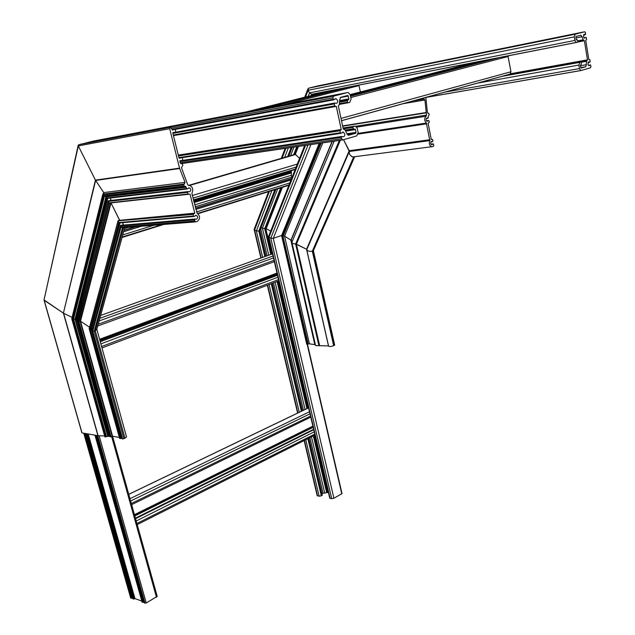 <?xml version="1.0" encoding="UTF-8"?>
<svg xmlns="http://www.w3.org/2000/svg" width="635" height="635" viewBox="0 0 635 635"><rect width="100%" height="100%" fill="white"/><g stroke="black" fill="none" stroke-linecap="round" stroke-linejoin="round"><path stroke-width="0.95" d="M346.781 133.358L348.178 135.239L348.758 135.231L355.695 133.223L356.044 132.39L355.457 129.611L355.005 129.056L353.647 129.342L352.901 127.397L353.25 126.555L355.465 126.127L357.267 128.365L358.14 132.517L356.775 135.858L342.948 139.883L341.646 138.771L341.344 137.374L341.693 136.525L342.995 136.723C344.36 136.739 344.964 135.803 344.789 133.929L343.289 132.08L341.003 133.302L340.352 132.747L339.931 130.778L341.249 129.508L336.296 106.37L334.883 106.267L334.169 103.934L334.526 103.092L335.891 103.33C337.248 103.338 337.836 102.41 337.661 100.552L336.09 98.631L333.645 99.822L332.859 97.822L333.573 96.131L347.623 92.535L348.313 92.527L350.195 94.837L351.084 99.052L349.702 102.386L348.036 102.775L347.567 102.203L347.274 100.798L348.956 98.87L347.893 95.48L340.677 97.298L339.638 99.878L339.392 104.656L338.312 105.839L343.249 128.945L344.678 129.429L346.781 133.358M93.416 141.073L80.177 144.447M582.065 36.893L581.001 35.211L575.977 36.457L576.12 39.489L577.318 39.807L577.858 41.489L577.612 42.164L576.239 42.442L574.85 40.434L574.278 36.893L575.254 34.179L584.692 31.766L585.541 32.758L585.494 34.6L584.478 34.314L583.406 36.544L584.533 38.203L585.922 37.29L586.351 37.782L586.613 39.418L585.732 40.386L588.796 59.452L589.907 59.865L590.161 61.484L589.923 62.159L588.947 61.905L587.859 64.143L588.947 65.754L590.447 64.81L590.963 66.453L590.486 67.802L580.787 70.533L579.445 68.572L578.874 65.072L579.842 62.357L580.946 62.063L581.279 62.555L581.231 64.397L580.319 65.27L581.033 68.096L585.843 66.723L586.756 60.762L587.47 59.833L584.39 40.735L583.446 40.259L582.065 36.893M317.945 85.884L308.578 88.186L308.142 90.265L309.499 92.9L311.745 94.313L309.499 92.9L308.142 90.265L574.278 36.893M319.58 92.734L319.921 93.385L319.58 92.734M260.953 227.909L262.374 228.124M321.889 493.554L328.374 492.363M329.716 498.086L331.716 498.673L333.915 498.245L342.019 493.57L307.491 344.297M268.581 191.659L254.175 229.306L254.603 229.997L254.183 229.298M304.133 440.547L317.198 495.673L319.143 496.221L321.302 495.8L322.27 495.189L308.753 438.221M269.391 191.405L254.603 229.997L256.381 230.894L254.603 229.997L261.215 257.897M275.796 189.405L259.763 230.751L258.826 231.069L259.842 230.545M281.099 187.738L264.89 228.759L265.787 228.711L265.382 228.846L271.343 254.27M270.732 231.029L266.152 228.743L270.732 231.029M308.031 144.963L270.804 238.181L268.502 236.807L270.804 238.181L273.272 238.363L333.915 498.245M281.646 235.45L273.272 238.363L281.646 235.458M130.739 597.821L131.302 598.297L132.517 597.71M132.85 598.71L133.572 599.107L134.961 598.607L141.819 601.067M142.145 602.107L142.867 602.448L144.105 601.829M144.455 602.877L146.233 602.98L157.218 596.384L112.585 436.253L119.332 437.404M488.077 59.722L488.156 60.166M507.96 55.824L510.961 71.755L510.119 74.065L341.487 120.674M262.461 228.163L264.89 228.759L270.915 254.429M271.883 190.619L256.389 230.894L258.826 231.069L264.851 256.596M281.956 187.476L265.787 228.711L272.074 254.008M358.831 85.042L360.41 91.964M291.322 170.688L291.338 175.3L292.005 177.419M188.436 185.428L295.235 154.289L299.585 158.329M425.831 97.425L427.371 112.395L428.053 113.371L428.681 113.252L429.197 114.649L428.173 116.523L428.157 118.205L426.871 118.062C425.736 119.245 425.839 120.34 427.18 121.356L428.601 120.491L429.03 120.888L429.3 122.269L428.101 123.253L431.268 139.446L432.506 139.382L432.967 141.002L432.459 141.676L431.459 141.47C430.339 142.645 430.435 143.732 431.744 144.74L433.284 143.843L433.792 145.217L433.332 146.407L431.689 146.733C429.45 145.605 428.823 143.566 429.816 140.605L426.371 123.063C424.243 120.658 424.156 118.38 426.125 116.221L426.498 115.078L424.926 99.965L423.164 98.1M418.735 65.397L319.04 85.661M418.656 65.453L419.116 65.357M306.808 250.015L306.546 249.214L349.234 150.685L343.551 139.708L349.329 151.479C348.933 153.908 350.115 155.734 352.893 156.94L353.973 156.805M170.116 127.373L79.057 144.661L78.311 145.931L44.037 299.91L63.405 313.15L44.188 300.284L82.01 432.895L97.933 435.658L104.648 435.991M173.331 129.73L172.41 130.088L170.696 127.262L169.688 128.707L179.641 168.521L95.623 180.435L103.735 192.588L95.433 180.11L78.311 145.931L95.623 180.435L63.405 313.15L72.08 317.357L63.611 313.269L98.107 435.673M103.91 193.619L103.743 192.588L102.799 194.81L71.755 318.699L72.446 319.214L71.85 318.81L104.958 436.872L109.704 435.935M104.132 196.207L102.799 194.81L103.314 195.842L72.446 319.214L73.581 319.119L73.16 319.262L106.101 436.832M107.275 198.382L105.902 196.882L106.474 198.017L75.676 319.667L75.009 319.222L76.74 319.595L108.99 436.356M107.553 198.35L76.74 319.595L78.065 318.865M108.887 200.66L108.18 201.43L77.565 320.873L78.502 321.556L77.66 320.992L109.998 436.777L112.593 436.253L80.526 321.207L89.559 327.231L80.526 321.207L78.93 321.588L80.097 321.175L112.205 436.332M109.387 203.097L108.18 201.43L108.91 202.882L78.502 321.556L78.938 321.588L111.093 436.817M119.547 220.21L111.022 202.978L119.523 219.94L118.039 221.107L89.178 328.66L90.106 329.311L89.241 328.732L119.658 438.436L121.777 437.983M119.523 222.925L118.039 221.107L118.769 222.56L90.106 329.311L91.178 329.24L121.039 438.428M119.832 222.901L91.178 329.232L92.591 328.478M121.221 225.195L120.483 225.981L92.043 330.549L92.766 331.089L92.146 330.668L122.087 438.856L123.92 438.682L126.532 436.936L96.845 329.263M122.499 227.759L120.999 227.02L120.483 225.981L120.999 227.012L92.766 331.089L94.218 331.192L123.92 438.682M123.515 227.671L95.298 330.795L94.218 331.192L96.71 329.74M175.752 132.159L175.355 129.35M182.626 160.393L182.483 157.607M123.285 224.679L122.785 222.639L123.047 225.044M179.641 168.521L185.079 182.38L183.69 184.864L183.983 186.039L185.468 186.333L187.039 188.976L189.436 187.873C191.198 189.103 191.302 190.389 189.738 191.738L188.301 191.54L187.579 192.373L188.238 194.278L190.04 194.151L194.762 213.154L193.262 213.995L193.477 216.043L194.08 216.472L196.302 215.344C198.009 216.559 198.096 217.837 196.556 219.17L194.739 219.123L194.707 221.004L195.501 221.877L197.128 221.472C200.35 218.972 200.374 216.217 197.199 213.233L191.945 193.746L192.103 192.691C193.477 189.325 192.651 186.936 189.635 185.507L188.484 185.444L187.65 184.539L181.459 167.719L182.856 165.243L182.126 163.6L181.086 163.751L180.221 162.814L179.856 161.346L180.181 160.623L181.086 160.623M111.014 200.152L110.379 198.017L110.855 200.438M186.626 188.524L106.474 198.025M180.3 157.94L179.411 158.266L178.975 157.798L172.847 133.191L173.18 132.469L174.061 132.469M349.313 151.527L306.8 249.571C307.396 251.095 309.237 251.635 312.325 251.198L313.357 250.746L354.695 156.71M334.462 345.027L333.653 345.662C331.184 346.535 329.509 346.734 328.636 346.258L328.628 346.218M328.557 345.916L315.587 345.591M334.216 141.113L291.989 242.038C292.013 243.197 293.227 243.848 295.64 243.983L306.546 249.214L296.402 244.142L319.588 345.472M291.941 242.578L291.997 242.022M292.394 241.078L284.559 236.125L292.394 241.078M315.389 344.694L309.428 343.837L306.808 344.162M308.229 344.059L282.94 236.085L284.567 236.125L322.842 142.788M306.84 344.281L281.718 235.744L282.329 236.045L281.607 235.553M333.653 345.662L312.325 251.198L313.134 250.904L354.513 156.734M312.325 251.198L353.719 156.877C352.488 157.282 351.139 156.456 349.695 154.392M307.372 344.305L282.321 236.045L282.94 236.093L320.969 143.065M169.688 128.707L78.311 145.931L78.224 145.105L79.137 144.677M71.938 318.476L102.727 194.493M183.69 184.864L102.799 194.81L102.759 194.373M186.301 187.246L105.902 196.882L104.958 196.104M104.465 196.167L73.581 319.119L75.009 319.222L107.791 436.396M77.748 320.651L108.117 201.112M187.579 192.373L108.18 201.43L108.141 200.993M190.04 194.151L110.982 202.914M193.262 213.995L118.15 220.71L194.564 213.582M89.297 328.525L117.999 220.909M193.072 214.424L118.015 220.837M195.135 219.004L120.674 225.322M92.242 330.319L120.412 225.647M194.421 219.845L120.483 225.981L120.444 225.528M180.197 162.703L341.646 138.771M180.919 163.695L342.741 139.914M179.903 161.52L341.344 137.374M179.911 160.845L341.693 136.525M179.943 160.79L342.114 136.406M179.173 158.139L340.908 133.318M178.927 157.623L340.352 132.747M178.514 155.964L339.931 130.778M178.419 155.575L340.138 130.27M178.395 155.48L341.043 130.016M178.3 155.099L341.249 129.508M173.458 135.652L336.296 106.37M334.883 106.267L173.387 135.366L334.955 106.275M173.307 135.041L334.597 105.926M172.895 133.374L334.169 103.934M172.895 132.715L334.526 103.092M172.91 132.683L334.955 102.981M172.172 129.969L333.772 99.83M171.91 129.429L333.169 99.243M171.609 128.23L332.859 97.822M80.55 144.224L333.573 96.131M93.258 141.105L347.623 92.535M339.328 104.386L348.163 102.783M339.487 103.672L347.567 102.203M339.812 102.164L347.274 100.798M339.836 101.394L347.623 99.965M339.836 101.314L348.615 99.703M339.773 100.568L348.956 98.87M340.154 97.592L348.369 96.052M343.424 129.23L344.289 129.095M347.218 134.509L355.695 133.223M346.877 133.787L356.044 132.39M345.861 131.104L355.457 129.611M345.511 130.635L353.751 129.357M344.972 130.072L353.195 128.786M343.241 128.913L352.901 127.397M343.083 128.167L353.25 126.555M343.051 127.984L354.719 126.143M575.874 38.005L582.041 36.774M581.192 62.278L586.772 61.277M588.359 65.365L589.883 65.095M583.97 37.846L585.454 37.552M317.905 85.892L584.692 31.766M583.541 35.012L585.192 34.679M583.605 34.869L584.978 34.592M588.923 59.706L589.653 59.579M588.026 62.532L589.605 62.246M588.097 62.397L589.415 62.166M424.807 97.639L580.993 70.541M444.294 92.258L579.445 68.572M477.083 83.193L578.874 65.072M501.396 76.478L579.842 62.357M502.412 76.192L580.85 62.071M580.7 67.627L585.843 66.723M580.39 65.738L586.549 64.651M580.938 62.063L586.796 61.008M504.801 75.533L586.756 60.762M508.508 74.509L586.899 60.357M508.937 74.39L587.327 60.23M510.492 73.755L587.47 59.833M577.771 42.037L584.39 40.735M577.866 41.704L583.684 40.561M577.834 41.362L583.446 40.259M577.794 41.108L583.406 40.005M577.755 40.862L583.303 39.767M576.405 39.973L577.231 39.814M311.269 95.56L311.745 94.313L576.493 42.45M308.173 96.337L309.499 92.9L574.85 40.434M308.578 88.186L575.254 34.179M280.686 187.873L264.708 228.719L270.756 254.484M277.098 281.519L306.919 408.591M313.333 435.92L326.628 492.585M307.173 344.297L341.781 493.855M267.66 285.099L297.926 412.917M304.443 440.396L317.587 495.919M256.381 230.894L262.652 257.389M269.081 284.567L299.283 412.266M305.776 439.722L319.143 496.221M271.256 283.742L301.363 411.313M307.824 438.69L321.302 495.8M259.763 230.759L265.779 256.262M272.169 283.393L302.236 410.893M308.689 438.253L322.151 495.332M259.826 230.727L265.843 256.238M272.24 283.361L302.292 410.813M260.699 228.584L267.105 255.794M273.487 282.892L303.474 410.242M309.928 437.634L322.961 492.966M277.701 188.801L262.406 228.132L268.764 255.199M275.13 282.265L305.046 409.488M311.475 436.856L324.596 492.657M277.257 281.464L307.07 408.519M313.484 435.848L326.795 492.577M265.017 228.822L271.018 254.389M277.36 281.424L307.165 408.472M313.579 435.8L326.906 492.601M277.685 281.297L307.491 408.368M313.88 435.642L327.231 492.538M265.787 228.711L271.74 254.127M278.082 281.146L307.864 408.186M314.254 435.459L327.589 492.339M278.408 281.027L308.158 407.987M314.563 435.3L327.914 492.276M268.978 237.26L330.129 498.364M270.804 238.181L331.716 498.673M83.86 433.213L130.826 598.122M84.328 433.3L131.302 598.297M85.026 433.419L131.913 598.178M85.415 433.483L132.215 598.011M85.654 433.53L132.398 597.86M85.884 433.57L132.898 598.868M86.55 433.681L133.572 599.107M86.971 433.753L133.937 599.043M87.805 433.903L134.596 598.678M88.217 433.975L134.961 598.607M94.988 435.142L142.177 602.202M95.663 435.261L142.867 602.448M96.369 435.388L143.486 602.329M96.758 435.451L143.796 602.163M97.004 435.491L143.97 602.004M97.266 435.539L144.502 603.036M97.758 435.626L145.002 603.21M99.131 435.721L146.233 602.98M111.641 436.57L156.464 597.273M476.123 62.063L350.147 94.615M476.941 61.905L350.155 94.671M479.639 61.373L350.202 94.845M347.797 95.464L340.558 97.338M480.79 61.151L350.218 94.925M486.442 60.039L350.298 95.298M495.427 58.277L350.425 95.901M496.61 58.047L350.441 95.98M499.396 57.499L350.48 96.171M500.245 57.333L350.488 96.226M508.254 56.459L350.766 97.52M510.961 71.755L341.003 118.427M509.651 74.239L341.495 120.721M317.754 93.091L317.389 94.02M296.823 146.614L293.632 154.757M308.142 90.265L305.562 96.996M285.94 148.209L282.146 158.107M288.346 147.86L284.686 157.369M291.187 147.439L287.687 156.496M274.836 189.698L258.826 231.069M312.753 94.075L312.269 95.306M292.116 147.304L288.663 156.21M314.706 93.686L314.269 94.805M293.949 147.034L290.608 155.638M318 93.043L317.643 93.956M297.053 146.582L293.878 154.686M280.924 187.793L264.89 228.759M318.183 93.012L317.833 93.909M297.22 146.55L294.061 154.63M318.635 92.916L318.294 93.789M297.648 146.494L294.513 154.503M281.543 187.603L265.382 228.854M319.056 92.837L318.722 93.686M298.045 146.431L294.926 154.384M319.508 92.75L319.183 93.567M298.466 146.368L295.378 154.241M282.392 187.333L266.152 228.743M305.522 145.336L268.986 237.26M310.936 144.542L273.272 238.363M332.724 90.162L246.832 111.776M333.359 90.035L247.452 111.657M335.447 89.622L249.491 111.268M336.336 89.448L250.357 111.101M341.86 88.368L255.754 110.069M347.631 87.241L261.406 108.998M348.536 87.058L262.295 108.823M350.687 86.638L264.398 108.426M351.338 86.511L265.033 108.299M359.085 85.598L282.988 104.87M291.338 175.3L194.707 204.867M295.831 154.44L189.468 185.476M297.291 164.1L192.381 195.485M296.982 166.83L193.032 198.128M296.188 168.831L193.469 199.89M291.005 171.49L193.738 200.977M291.092 171.855L193.834 201.366M291.433 172.212L193.953 201.827M291.513 172.577L194.048 202.216M291.457 172.72L194.08 202.335M291.457 172.91L194.127 202.525M291.735 177.133L195.191 206.819M128.714 227.259L124.5 228.552M291.489 178.729L195.564 208.328M136.152 226.655L123.992 230.41M290.997 179.967L195.834 209.407M141.454 226.227L123.627 231.743M290.687 182.666L196.469 211.987M153.948 225.219L122.745 234.934M289.909 184.618L197.604 213.455M162.052 224.568L122.174 237.03M308.491 407.884L128.778 494.34M309.491 411.758L129.992 498.689M310.301 413.679L130.635 500.999M310.825 415.941L131.334 503.507M312.865 426.156L134.445 514.675M312.936 426.466L134.541 515.025M312.984 426.656L134.604 515.231M313.055 426.966L134.699 515.58M313.095 427.125L134.747 515.755M313.134 427.315L134.803 515.961M135.414 518.16L313.603 429.292L135.422 518.184M313.706 429.768L135.565 518.684M314.515 431.697L136.207 521.002M315.039 433.943L136.898 523.494M272.415 253.897L100.647 315.428L272.264 253.944M273.002 256.008L99.846 318.325M273.796 257.81L99.131 320.929M274.36 260.223L98.234 324.207M277.003 273.066L99.608 339.273M277.066 273.352L99.695 339.59M277.09 273.463L99.727 339.709M277.162 273.748L99.814 340.035M277.201 273.923L99.87 340.225M277.241 274.106L99.925 340.431M277.455 275.003L100.195 341.416L277.447 274.995M277.511 275.257L100.274 341.701M278.305 277.074L100.87 343.86M278.868 279.471L101.608 346.527M431.101 144.328L432.713 144.113M426.553 120.991L428.133 120.745M427.99 113.355L428.577 113.26M426.307 118.531L427.815 118.3M426.371 118.435L427.641 118.237M426.45 120.856L428.323 120.571M426.426 120.817L428.601 120.491M431.308 139.541L432.443 139.39M430.943 141.883L432.379 141.692M431.014 141.795L432.229 141.629M430.998 144.185L432.903 143.939M430.967 144.145L433.173 143.851M349.329 151.479L429.816 140.605M349.234 150.685L429.935 139.716M358.148 134.104L426.807 123.785M358.227 133.35L426.371 123.063M356.751 127.111L426.125 116.221M355.798 126.246L426.498 115.078M342.662 126.198L426.061 112.855M342.598 125.905L426.014 112.538M402.487 103.815L424.926 99.965M412.782 100.965L423.664 99.092M417.393 99.695L423.275 98.671M179.522 168.156L95.433 180.11L63.405 313.15L97.933 435.658M72.446 319.214L105.45 436.959M73.581 319.119L106.497 436.658M75.668 319.667L108.339 436.491M76.74 319.595L109.323 436.213M76.93 319.453L109.514 436.094M78.502 321.556L110.696 436.896M90.106 329.311L120.38 438.563M91.178 329.24L121.372 438.277M120.015 222.885L91.376 329.089L120.007 222.885L91.376 329.089L121.571 438.158M92.766 331.089L122.603 438.944M95.298 330.795L124.96 438.221M185.079 182.38L103.735 192.588L103.37 194.056M184.483 184.007L103.441 194.04M184.015 184.142L102.989 194.167M183.983 186.039L103.314 195.842M184.468 186.499L104.029 196.231L73.168 319.262M187.103 188.992L107.18 198.406L76.39 319.722M188.301 191.54L108.752 200.676M187.904 191.659L108.371 200.787M187.984 194.008L108.91 202.882M188.27 194.286L109.331 203.113L78.938 321.588M194.762 213.154L119.42 220.329M193.477 216.043L118.769 222.56M193.913 216.487L119.475 222.941L90.829 329.367M194.739 219.123L120.666 225.322M194.707 221.004L120.999 227.012M195.564 221.885L122.42 227.782L94.218 331.192M181.943 163.608L181.038 163.735M180.991 160.56L180.03 160.703M180.046 158.139L179.34 158.242M173.99 132.429L172.958 132.612M173.045 129.969L172.402 130.088M334.431 345.321L313.134 250.904M328.485 345.908L306.546 249.214M318.889 345.559L295.64 243.983L339.384 140.359M315.008 344.67L291.052 240.403L332.351 141.391M314.849 344.662L290.87 240.3L332.089 141.43M309.428 343.837L284.559 236.125M307.935 344.186L282.94 236.093M296.41 244.142L340.36 140.216M283.25 235.982L321.27 143.018M282.329 236.045L320.238 143.169M281.718 235.744L319.397 143.296M105.902 196.882L75.009 319.222M107.736 198.326L76.938 319.453M110.538 202.97L80.097 321.175M111.022 202.978L80.526 321.207M335.097 98.822L336.09 98.631M342.344 132.223L343.289 132.08M180.848 163.663L342.551 139.891M179.149 158.123L340.805 133.31M172.148 129.945L333.645 99.822M339.328 104.354L348.036 102.775M347.281 95.591L347.893 95.48M345.496 130.612L353.647 129.342M583.549 34.996L585.129 34.679M584.002 34.417L584.478 34.314M588.034 62.516L589.558 62.246M588.478 61.992L588.947 61.905M425.236 97.528L580.787 70.533M577.866 41.688L583.652 40.553M580.009 35.409L581.001 35.211M311.38 94.345L576.239 42.442M254.143 229.552L260.89 258.016M267.335 285.226L297.624 413.06M259.898 230.64L265.93 256.215M272.32 283.337L302.371 410.774M308.832 438.19L322.27 495.189M268.502 236.807L329.724 498.11M83.741 433.197L130.683 597.995M85.828 433.562L132.826 598.805M94.948 435.142L142.129 602.163M97.211 435.531L144.431 602.964M307.904 88.86L304.713 97.211M285.155 148.328L281.329 158.345M312.857 94.051L312.38 95.282M292.219 147.288L288.766 156.178M275.9 189.365L259.882 230.672M304.697 145.455L268.541 236.553M185.38 186.325L179.38 188.071M295.14 169.537L193.564 200.279M291.568 178.53L195.524 208.153M135.318 226.719L124.047 230.195M288.877 185.309L197.977 213.733M163.79 224.425L122.047 237.482M308.285 407.932L128.762 494.292M310.745 417.124L131.651 504.65M314.96 435.102L137.208 524.605M274.328 261.66L97.742 325.985M278.828 280.868L101.997 347.94M426.315 118.523L427.776 118.293M426.744 118.11L427.204 118.039M430.951 141.875L432.356 141.684M431.371 141.502L431.816 141.446M352.893 156.94L431.689 146.733M412.877 100.941L423.616 99.092M44.021 300.085L81.883 432.816M71.755 318.699L104.886 436.832M77.565 320.873L109.926 436.729M89.178 328.66L119.61 438.412M92.043 330.549L122.007 438.809M196.302 215.344L195.485 215.416M189.436 187.873L188.579 187.968M184.396 186.492L103.823 196.239M185.468 186.333L184.864 186.404M187.039 188.976L106.982 198.414M188.238 194.278L109.212 203.113M193.873 216.479L119.261 222.948M195.501 221.877L121.983 227.798M173.815 132.35L173.252 132.453M334.685 345.099L313.388 250.666M328.636 346.258L306.792 249.96M315.595 345.623L291.925 242.522M306.737 344.241L281.591 235.625M281.599 235.561L319.191 143.327M78.176 145.328L44.037 299.918M124.77 227.576L96.71 329.755"/></g></svg>
